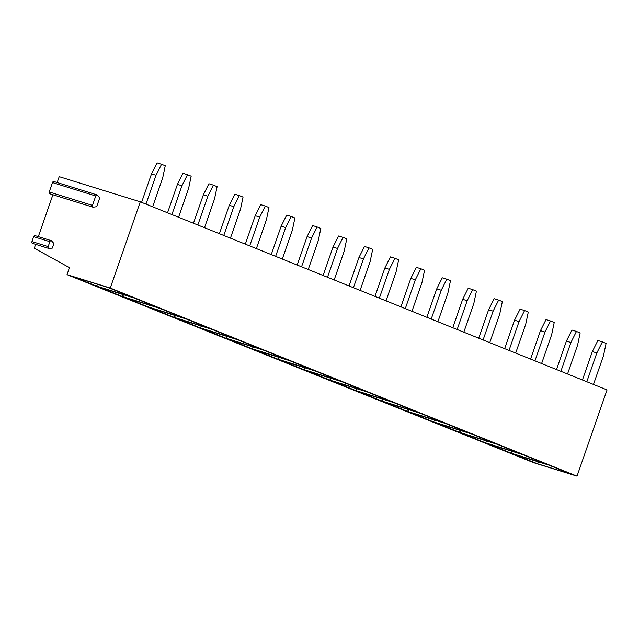 <?xml version="1.0" encoding="UTF-8"?>
<svg xmlns="http://www.w3.org/2000/svg" width="639" height="639" viewBox="0 0 639 639"><rect width="100%" height="100%" fill="white"/><g stroke="black" fill="none" stroke-linecap="round" stroke-linejoin="round"><path stroke-width="0.96" d="M32.645 243.379A1.486 0.958 -72.8 0 1 32.397 243.355A1.486 0.958 -72.8 0 1 31.95 241.582L48.165 246.614A1.486 0.958 -72.8 0 0 48.62 248.387A1.486 0.958 -72.8 0 0 48.86 248.411L52.286 248.132L53.908 243.467L51.503 240.831A1.486 0.958 -72.8 0 0 51.208 240.639L34.993 235.607A1.486 0.958 -72.8 0 0 33.659 236.67L49.874 241.694A1.486 0.958 -72.8 0 1 51.208 240.639M38.316 236.646L52.909 194.751M49.962 193.769A1.486 0.958 -72.8 0 1 49.674 193.745A1.486 0.958 -72.8 0 1 49.227 191.972L92.471 205.383A1.486 0.958 -72.8 0 0 92.919 207.156A1.486 0.958 -72.8 0 0 93.206 207.18L96.665 206.693L99.708 197.954L97.4 195.143A1.486 0.958 -72.8 0 0 97.072 194.919L53.828 181.508A1.486 0.958 -72.8 0 0 52.502 182.562L95.746 195.973A1.486 0.958 -72.8 0 1 97.072 194.919M57.159 182.538L59.203 176.676L140.284 201.82L110.251 288.053L67.007 274.642L69.443 267.653L34.282 248.228L35.632 244.362M48.165 246.614L49.874 241.694M49.227 191.972L52.502 182.562M31.95 241.582L33.659 236.67M140.284 201.82L607.05 389.91L577.017 476.143L533.773 462.732L67.007 274.642M586.81 381.755L596.842 352.944L602.385 341.889L606.084 343.383L603.512 355.635L593.479 384.438M582.433 379.989L592.337 351.554L597.88 340.491L602.385 341.889M596.842 352.944L592.337 351.554M560.882 371.299L570.907 342.496L576.45 331.441L580.156 332.935L577.576 345.188L567.544 373.991M556.505 369.542L566.402 341.098L571.945 330.043L576.45 331.441M570.907 342.496L566.402 341.098M534.947 360.851L544.979 332.048L550.514 320.994L554.221 322.487L551.649 334.732L541.616 363.543M530.57 359.086L540.474 330.651L546.018 319.596L550.514 320.994M544.979 332.048L540.474 330.651M509.019 350.404L519.044 321.601L524.587 310.546L528.293 312.04L525.713 324.285L515.681 353.087M504.642 348.638L514.539 320.203L520.082 309.148L524.587 310.546M519.044 321.601L514.539 320.203M483.084 339.956L493.116 311.153L498.652 300.09L502.358 301.584L499.786 313.837L489.754 342.64M478.707 338.191L488.611 309.755L494.155 298.701L498.652 300.09M493.116 311.153L488.611 309.755M457.157 329.508L467.181 300.697L472.724 289.643L476.43 291.136L473.85 303.389L463.818 332.192M452.779 327.743L462.676 299.308L468.219 288.245L472.724 289.643M467.181 300.697L462.676 299.308M431.221 319.053L441.253 290.25L446.789 279.195L450.495 280.689L447.923 292.942L437.891 321.744M426.844 317.295L436.749 288.852L442.284 277.797L446.789 279.195M441.253 290.25L436.749 288.852M405.294 308.605L415.318 279.802L420.861 268.747L424.568 270.241L421.988 282.486L411.955 311.297M400.917 306.84L410.813 278.404L416.356 267.35L420.861 268.747M415.318 279.802L410.813 278.404M379.358 298.157L389.391 269.354L394.926 258.3L398.632 259.793L396.06 272.038L386.028 300.841M374.981 296.392L384.886 267.957L390.421 256.902L394.926 258.3M389.391 269.354L384.886 267.957M353.431 287.71L363.455 258.907L368.999 247.852L372.705 249.338L370.125 261.591L360.092 290.394M349.054 285.945L358.95 257.509L364.494 246.454L368.999 247.852M363.455 258.907L358.95 257.509M327.495 277.262L337.528 248.459L343.063 237.396L346.769 238.89L344.197 251.143L334.165 279.946M323.118 275.497L333.023 247.061L338.558 235.999L343.063 237.396M337.528 248.459L333.023 247.061M301.56 266.806L311.592 238.004L317.136 226.949L320.842 228.442L318.262 240.695L308.23 269.498M297.191 265.049L307.087 236.606L312.631 225.551L317.136 226.949M311.592 238.004L307.087 236.606M275.633 256.359L285.665 227.556L291.2 216.501L294.906 217.995L292.335 230.248L282.302 259.051M271.255 254.594L281.16 226.158L286.695 215.103L291.2 216.501M285.665 227.556L281.16 226.158M249.697 245.911L259.73 217.108L265.273 206.054L268.979 207.547L266.399 219.792L256.367 248.595M245.32 244.146L255.225 215.71L260.768 204.656L265.273 206.054M259.73 217.108L255.225 215.71M223.77 235.464L233.802 206.661L239.337 195.606L243.044 197.092L240.472 209.344L230.439 238.147M219.393 233.698L229.297 205.263L234.832 194.208L239.337 195.606M233.802 206.661L229.297 205.263M197.834 225.016L207.867 196.213L213.41 185.15L217.116 186.644L214.536 198.897L204.504 227.7M193.457 223.251L203.362 194.815L208.905 183.752L213.41 185.15M207.867 196.213L203.362 194.815M171.907 214.56L181.939 185.757L187.475 174.703L191.181 176.196L188.601 188.449L178.577 217.252M167.53 212.803L177.434 184.359L182.97 173.305L187.475 174.703M181.939 185.757L177.434 184.359M145.972 204.113L156.004 175.31L161.547 164.255L165.253 165.749L162.673 178.001L152.641 206.804M141.594 202.347L151.499 173.912L157.042 162.857L161.547 164.255M156.004 175.31L151.499 173.912M110.251 288.053L577.017 476.143M572.137 474.497L537.087 463.634L513.9 454.289L548.949 465.152L572.137 474.497M546.201 464.05L511.16 453.179L487.972 443.841L523.014 454.704L546.201 464.05M520.274 453.602L485.225 442.731L462.037 433.386L497.078 444.257L520.274 453.602M494.338 443.154L459.297 432.284L436.102 422.938L471.151 433.809L494.338 443.154M468.411 432.707L433.362 421.836L410.174 412.49L445.215 423.361L468.411 432.707M442.476 422.251L407.434 411.388L384.239 402.043L419.288 412.914L442.476 422.251M416.548 411.804L381.499 400.933L358.311 391.595L393.352 402.458L416.548 411.804M390.613 401.356L355.572 390.485L332.376 381.14L367.425 392.011L390.613 401.356M364.685 390.908L329.636 380.037L306.448 370.692L341.49 381.563L364.685 390.908M338.75 380.461L303.709 369.59L280.513 360.244L315.562 371.115L338.75 380.461M312.822 370.005L277.773 359.142L254.586 349.797L289.627 360.668L312.822 370.005M286.887 359.557L251.846 348.686L228.65 339.349L263.699 350.212L286.887 359.557M260.96 349.11L225.91 338.239L202.723 328.893L237.764 339.764L260.96 349.11M235.024 338.662L199.983 327.791L176.787 318.446L211.836 329.317L235.024 338.662M209.097 328.214L174.048 317.343L150.86 307.998L185.901 318.869L209.097 328.214M183.161 317.759L148.12 306.896L124.924 297.55L159.974 308.421L183.161 317.759M157.234 307.311L122.185 296.44L98.997 287.103L134.038 297.966L157.234 307.311M131.299 296.863L96.257 285.992L73.062 276.647L108.111 287.518L131.299 296.863M538.677 461.973L537.087 463.634M512.742 451.525L511.16 453.179M486.814 441.07L485.225 442.731M460.879 430.622L459.297 432.284M434.951 420.174L433.362 421.836M409.016 409.727L407.434 411.388M383.088 399.279L381.499 400.933M357.153 388.824L355.572 390.485M331.226 378.376L329.636 380.037M305.29 367.928L303.709 369.59M279.363 357.481L277.773 359.142M253.427 347.033L251.846 348.686M227.5 336.577L225.91 338.239M201.565 326.13L199.983 327.791M175.637 315.682L174.048 317.343M149.702 305.234L148.12 306.896M123.774 294.787L122.185 296.44M97.839 284.331L96.257 285.992M92.471 205.383L95.746 195.973M48.62 248.387L32.397 243.355M92.919 207.156L49.674 193.745"/></g></svg>
